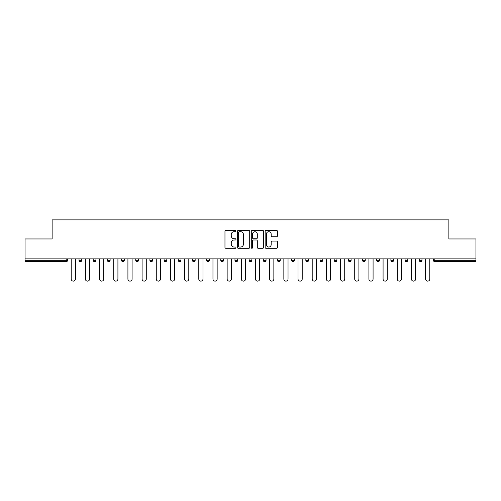 <?xml version="1.0" encoding="UTF-8"?>
<svg xmlns="http://www.w3.org/2000/svg" width="501" height="501" viewBox="0 0 501 501"><rect width="100%" height="100%" fill="white"/><g stroke="black" fill="none" stroke-linecap="round" stroke-linejoin="round"><path stroke-width="0.75" d="M235.958 231.074A0.626 0.626 0 0 0 235.338 230.447L225.857 230.447A0.889 0.889 0 0 0 224.968 231.343L224.968 247.394A0.889 0.889 0 0 0 225.857 248.289L235.338 248.289A0.626 0.626 0 0 0 235.958 247.663A0.626 0.626 0 0 0 235.338 247.037L234.111 247.037A2.856 2.856 0 0 1 231.255 244.187L231.255 242.847A2.856 2.856 0 0 1 234.111 239.992L235.338 239.992A0.626 0.626 0 0 0 235.958 239.365A0.626 0.626 0 0 0 235.338 238.745L234.111 238.745A2.856 2.856 0 0 1 231.255 235.89L231.255 234.549A2.856 2.856 0 0 1 234.111 231.7L235.338 231.7A0.626 0.626 0 0 0 235.958 231.074M276.565 236.735A0.889 0.889 0 0 0 277.46 235.846L277.46 231.343A0.889 0.889 0 0 0 276.565 230.447L266.044 230.447A0.889 0.889 0 0 0 265.148 231.343L265.148 247.394A0.889 0.889 0 0 0 266.044 248.289L276.565 248.289A0.889 0.889 0 0 0 277.46 247.394L277.46 241.958A0.889 0.889 0 0 0 276.565 241.062L272.062 241.062A0.889 0.889 0 0 0 271.173 241.958L271.173 244.651A2.386 2.386 0 0 1 268.786 247.037A2.386 2.386 0 0 1 266.4 244.651L266.4 234.086A2.386 2.386 0 0 1 268.786 231.7A2.386 2.386 0 0 1 271.173 234.086L271.173 235.846A0.889 0.889 0 0 0 272.062 236.735L276.565 236.735M25.05 258.86L25.05 238.958L52.129 238.958L52.129 219.876L448.871 219.876L448.871 238.958L475.95 238.958L475.95 258.86L25.05 258.86L25.05 260.313L66.213 260.313L66.213 258.86M249.717 231.343A0.889 0.889 0 0 0 248.828 230.447L238.301 230.447A0.889 0.889 0 0 0 237.411 231.343L237.411 247.394A0.889 0.889 0 0 0 238.301 248.289L248.828 248.289A0.889 0.889 0 0 0 249.717 247.394L249.717 231.343M252.172 230.447L262.699 230.447A0.889 0.889 0 0 1 263.589 231.343L263.589 247.394A0.889 0.889 0 0 1 262.699 248.289L258.19 248.289A0.889 0.889 0 0 1 257.301 247.394L257.301 240.887A0.889 0.889 0 0 0 256.412 239.992L253.418 239.992A0.889 0.889 0 0 0 252.529 240.887L252.529 247.663A0.626 0.626 0 0 1 251.903 248.289A0.626 0.626 0 0 1 251.283 247.663L251.283 231.343A0.889 0.889 0 0 1 252.172 230.447M66.213 261.679A1.365 1.365 0 0 0 67.579 260.313L66.213 260.313L66.213 261.679A1.365 1.365 0 0 0 67.579 260.313L67.579 258.86L67.579 260.313A1.365 1.365 0 0 1 66.213 261.679L25.05 261.679L25.05 260.313M475.95 258.86L475.95 261.679L434.787 261.679A1.365 1.365 0 0 1 433.421 260.313L433.421 258.86M79.026 258.86L79.026 260.313L79.026 258.86M80.392 261.679A1.365 1.365 0 0 1 79.026 260.313A1.365 1.365 0 0 0 80.392 261.679A1.365 1.365 0 0 0 81.751 260.313L81.751 258.86L81.751 260.313A1.365 1.365 0 0 1 80.392 261.679A1.365 1.365 0 0 1 79.026 260.313L81.751 260.313A1.365 1.365 0 0 1 80.392 261.679M93.205 258.86L93.205 260.313L93.205 258.86M95.929 258.86L95.929 260.313L95.929 258.86M107.377 258.86L107.377 260.313L107.377 258.86M110.107 258.86L110.107 260.313L110.107 258.86M121.555 258.86L121.555 260.313L121.555 258.86M124.279 258.86L124.279 260.313A1.365 1.365 0 0 1 122.92 261.679A1.365 1.365 0 0 1 121.555 260.313A1.365 1.365 0 0 0 122.92 261.679A1.365 1.365 0 0 0 124.279 260.313A1.365 1.365 0 0 1 122.92 261.679A1.365 1.365 0 0 1 121.555 260.313L124.279 260.313M135.733 258.86L135.733 260.313L135.733 258.86M138.458 258.86L138.458 260.313L138.458 258.86M152.63 258.86L152.63 260.313L149.905 260.313A1.365 1.365 0 0 0 151.271 261.679A1.365 1.365 0 0 1 149.905 260.313L149.905 258.86M164.084 258.86L164.084 260.313L164.084 258.86M166.808 258.86L166.808 260.313A1.365 1.365 0 0 1 165.443 261.679A1.365 1.365 0 0 1 164.084 260.313L166.808 260.313A1.365 1.365 0 0 1 165.443 261.679M178.256 258.86L178.256 260.313L178.256 258.86M180.986 258.86L180.986 260.313A1.365 1.365 0 0 1 179.621 261.679A1.365 1.365 0 0 1 178.256 260.313L180.986 260.313A1.365 1.365 0 0 1 179.621 261.679M192.434 258.86L192.434 260.313L192.434 258.86M195.158 258.86L195.158 260.313A1.365 1.365 0 0 1 193.799 261.679A1.365 1.365 0 0 1 192.434 260.313L195.158 260.313A1.365 1.365 0 0 1 193.799 261.679M206.612 258.86L206.612 260.313L206.612 258.86M209.337 258.86L209.337 260.313L209.337 258.86M220.784 258.86L220.784 260.313L220.784 258.86M223.509 258.86L223.509 260.313L223.509 258.86M234.963 258.86L234.963 260.313L234.963 258.86M237.687 258.86L237.687 260.313L237.687 258.86M249.135 258.86L249.135 260.313L249.135 258.86M251.865 258.86L251.865 260.313L251.865 258.86M266.037 258.86L266.037 260.313A1.365 1.365 0 0 1 264.678 261.679A1.365 1.365 0 0 1 263.313 260.313L263.313 258.86M280.216 258.86L280.216 260.313A1.365 1.365 0 0 1 278.85 261.679A1.365 1.365 0 0 1 277.491 260.313L277.491 258.86M294.388 258.86L294.388 260.313A1.365 1.365 0 0 1 293.029 261.679A1.365 1.365 0 0 1 291.663 260.313L291.663 258.86M308.566 258.86L308.566 260.313A1.365 1.365 0 0 1 307.201 261.679A1.365 1.365 0 0 1 305.842 260.313L305.842 258.86M321.379 261.679A1.365 1.365 0 0 0 322.744 260.313L322.744 258.86L322.744 260.313A1.365 1.365 0 0 1 321.379 261.679A1.365 1.365 0 0 1 320.014 260.313L320.014 258.86M336.916 258.86L336.916 260.313A1.365 1.365 0 0 1 335.557 261.679A1.365 1.365 0 0 1 334.192 260.313L334.192 258.86M348.37 258.86L348.37 260.313L348.37 258.86M351.095 258.86L351.095 260.313A1.365 1.365 0 0 1 349.729 261.679A1.365 1.365 0 0 1 348.37 260.313L351.095 260.313A1.365 1.365 0 0 1 349.729 261.679M363.908 261.679A1.365 1.365 0 0 0 365.267 260.313L365.267 258.86L365.267 260.313A1.365 1.365 0 0 1 363.908 261.679A1.365 1.365 0 0 1 362.542 260.313L362.542 258.86M376.721 258.86L376.721 260.313L376.721 258.86M379.445 258.86L379.445 260.313A1.365 1.365 0 0 1 378.08 261.679A1.365 1.365 0 0 1 376.721 260.313L379.445 260.313A1.365 1.365 0 0 1 378.08 261.679A1.365 1.365 0 0 0 379.445 260.313M390.893 260.313A1.365 1.365 0 0 0 392.258 261.679A1.365 1.365 0 0 0 393.623 260.313L393.623 258.86L393.623 260.313L390.893 260.313A1.365 1.365 0 0 0 392.258 261.679A1.365 1.365 0 0 1 390.893 260.313L390.893 258.86M405.071 258.86L405.071 260.313L405.071 258.86M407.795 258.86L407.795 260.313L407.795 258.86M421.974 258.86L421.974 260.313A1.365 1.365 0 0 1 420.608 261.679A1.365 1.365 0 0 1 419.249 260.313L419.249 258.86M94.564 261.679A1.365 1.365 0 0 1 93.205 260.313A1.365 1.365 0 0 0 94.564 261.679A1.365 1.365 0 0 0 95.929 260.313A1.365 1.365 0 0 1 94.564 261.679A1.365 1.365 0 0 1 93.205 260.313L95.929 260.313A1.365 1.365 0 0 1 94.564 261.679M108.742 261.679A1.365 1.365 0 0 1 107.377 260.313A1.365 1.365 0 0 0 108.742 261.679A1.365 1.365 0 0 0 110.107 260.313A1.365 1.365 0 0 1 108.742 261.679A1.365 1.365 0 0 1 107.377 260.313L110.107 260.313A1.365 1.365 0 0 1 108.742 261.679M137.092 261.679A1.365 1.365 0 0 1 135.733 260.313A1.365 1.365 0 0 0 137.092 261.679A1.365 1.365 0 0 0 138.458 260.313A1.365 1.365 0 0 1 137.092 261.679A1.365 1.365 0 0 1 135.733 260.313L138.458 260.313A1.365 1.365 0 0 1 137.092 261.679M151.271 261.679A1.365 1.365 0 0 0 152.63 260.313A1.365 1.365 0 0 1 151.271 261.679A1.365 1.365 0 0 1 149.905 260.313M207.971 261.679A1.365 1.365 0 0 1 206.612 260.313A1.365 1.365 0 0 0 207.971 261.679A1.365 1.365 0 0 0 209.337 260.313A1.365 1.365 0 0 1 207.971 261.679A1.365 1.365 0 0 1 206.612 260.313L209.337 260.313M222.15 261.679A1.365 1.365 0 0 1 220.784 260.313L223.509 260.313A1.365 1.365 0 0 1 222.15 261.679A1.365 1.365 0 0 0 223.509 260.313M236.322 261.679A1.365 1.365 0 0 1 234.963 260.313L237.687 260.313A1.365 1.365 0 0 1 236.322 261.679A1.365 1.365 0 0 0 237.687 260.313A1.365 1.365 0 0 1 236.322 261.679M250.5 261.679A1.365 1.365 0 0 1 249.135 260.313A1.365 1.365 0 0 0 250.5 261.679A1.365 1.365 0 0 0 251.865 260.313A1.365 1.365 0 0 1 250.5 261.679A1.365 1.365 0 0 1 249.135 260.313L251.865 260.313M406.436 261.679A1.365 1.365 0 0 1 405.071 260.313L407.795 260.313A1.365 1.365 0 0 1 406.436 261.679A1.365 1.365 0 0 0 407.795 260.313A1.365 1.365 0 0 1 406.436 261.679M239.284 231.7A0.626 0.626 0 0 0 238.658 232.32L238.658 246.417A0.626 0.626 0 0 0 239.284 247.037L240.574 247.037A2.856 2.856 0 0 0 243.43 244.187L243.43 234.549A2.856 2.856 0 0 0 240.574 231.7L239.284 231.7M257.301 234.13A2.386 2.386 0 0 0 254.915 231.744A2.386 2.386 0 0 0 252.529 234.13L252.529 237.85A0.889 0.889 0 0 0 253.418 238.745L256.412 238.745A0.889 0.889 0 0 0 257.301 237.85L257.301 234.13M71.211 258.86L71.211 279.032A2.092 2.092 0 0 0 73.303 281.124A2.092 2.092 0 0 0 75.394 279.032L75.394 258.86M85.389 258.86L85.389 279.032A2.092 2.092 0 0 0 87.481 281.124A2.092 2.092 0 0 0 89.566 279.032L89.566 258.86M99.561 258.86L99.561 279.032A2.092 2.092 0 0 0 101.653 281.124A2.092 2.092 0 0 0 103.745 279.032L103.745 258.86M113.74 258.86L113.74 279.032A2.092 2.092 0 0 0 115.831 281.124A2.092 2.092 0 0 0 117.923 279.032L117.923 258.86M127.918 258.86L127.918 279.032A2.092 2.092 0 0 0 130.003 281.124A2.092 2.092 0 0 0 132.095 279.032L132.095 258.86M142.09 258.86L142.09 279.032A2.092 2.092 0 0 0 144.182 281.124A2.092 2.092 0 0 0 146.273 279.032L146.273 258.86M156.268 258.86L156.268 279.032A2.092 2.092 0 0 0 158.36 281.124A2.092 2.092 0 0 0 160.445 279.032L160.445 258.86M170.44 258.86L170.44 279.032A2.092 2.092 0 0 0 172.532 281.124A2.092 2.092 0 0 0 174.624 279.032L174.624 258.86M184.619 258.86L184.619 279.032A2.092 2.092 0 0 0 186.71 281.124A2.092 2.092 0 0 0 188.802 279.032L188.802 258.86M198.797 258.86L198.797 279.032A2.092 2.092 0 0 0 200.882 281.124A2.092 2.092 0 0 0 202.974 279.032L202.974 258.86M212.969 258.86L212.969 279.032A2.092 2.092 0 0 0 215.061 281.124A2.092 2.092 0 0 0 217.152 279.032L217.152 258.86M227.147 258.86L227.147 279.032A2.092 2.092 0 0 0 229.239 281.124A2.092 2.092 0 0 0 231.324 279.032L231.324 258.86M241.319 258.86L241.319 279.032A2.092 2.092 0 0 0 243.411 281.124A2.092 2.092 0 0 0 245.503 279.032L245.503 258.86M255.497 258.86L255.497 279.032A2.092 2.092 0 0 0 257.589 281.124A2.092 2.092 0 0 0 259.681 279.032L259.681 258.86M269.676 258.86L269.676 279.032A2.092 2.092 0 0 0 271.761 281.124A2.092 2.092 0 0 0 273.853 279.032L273.853 258.86M283.848 258.86L283.848 279.032A2.092 2.092 0 0 0 285.939 281.124A2.092 2.092 0 0 0 288.031 279.032L288.031 258.86M298.026 258.86L298.026 279.032A2.092 2.092 0 0 0 300.118 281.124A2.092 2.092 0 0 0 302.203 279.032L302.203 258.86M312.198 258.86L312.198 279.032A2.092 2.092 0 0 0 314.29 281.124A2.092 2.092 0 0 0 316.381 279.032L316.381 258.86M326.376 258.86L326.376 279.032A2.092 2.092 0 0 0 328.468 281.124A2.092 2.092 0 0 0 330.56 279.032L330.56 258.86M340.555 258.86L340.555 279.032A2.092 2.092 0 0 0 342.64 281.124A2.092 2.092 0 0 0 344.732 279.032L344.732 258.86M354.727 258.86L354.727 279.032A2.092 2.092 0 0 0 356.818 281.124A2.092 2.092 0 0 0 358.91 279.032L358.91 258.86M368.905 258.86L368.905 279.032A2.092 2.092 0 0 0 370.997 281.124A2.092 2.092 0 0 0 373.082 279.032L373.082 258.86M383.077 258.86L383.077 279.032A2.092 2.092 0 0 0 385.169 281.124A2.092 2.092 0 0 0 387.26 279.032L387.26 258.86M397.255 258.86L397.255 279.032A2.092 2.092 0 0 0 399.347 281.124A2.092 2.092 0 0 0 401.439 279.032L401.439 258.86M411.434 258.86L411.434 279.032A2.092 2.092 0 0 0 413.519 281.124A2.092 2.092 0 0 0 415.611 279.032L415.611 258.86M425.606 258.86L425.606 279.032A2.092 2.092 0 0 0 427.697 281.124A2.092 2.092 0 0 0 429.789 279.032L429.789 258.86M434.787 258.86L434.787 260.313L475.95 260.313M433.421 260.313L434.787 260.313L434.787 261.679M264.678 261.679A1.365 1.365 0 0 0 266.037 260.313L263.313 260.313M278.85 261.679A1.365 1.365 0 0 0 280.216 260.313L277.491 260.313M293.029 261.679A1.365 1.365 0 0 0 294.388 260.313L291.663 260.313M307.201 261.679A1.365 1.365 0 0 0 308.566 260.313L305.842 260.313M322.744 260.313L320.014 260.313M335.557 261.679A1.365 1.365 0 0 0 336.916 260.313L334.192 260.313M365.267 260.313L362.542 260.313M392.258 261.679A1.365 1.365 0 0 0 393.623 260.313M420.608 261.679A1.365 1.365 0 0 0 421.974 260.313L419.249 260.313"/></g></svg>
